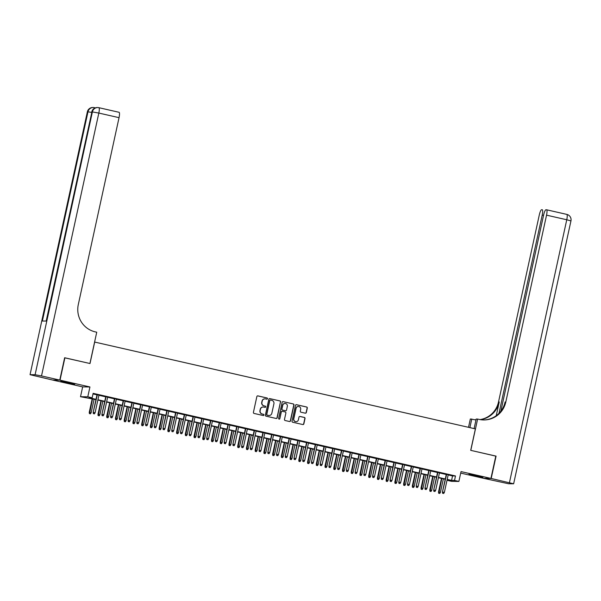 <?xml version="1.0" encoding="UTF-8"?>
<svg xmlns="http://www.w3.org/2000/svg" width="601" height="601" viewBox="0 0 601 601"><rect width="100%" height="100%" fill="white"/><g stroke="black" fill="none" stroke-linecap="round" stroke-linejoin="round"><path stroke-width="0.9" d="M267.483 398.711A0.631 0.616 90.7 0 0 267.017 397.96L257.912 395.886A0.901 0.879 90.7 0 0 256.86 396.57L253.419 412.361A0.901 0.879 90.7 0 0 254.08 413.435L263.185 415.516A0.631 0.616 90.7 0 0 263.922 415.036A0.631 0.616 90.7 0 0 263.456 414.284L262.276 414.014A2.877 2.81 90.7 0 1 260.15 410.581L260.436 409.266A2.877 2.81 90.7 0 1 263.786 407.08L264.966 407.35A0.631 0.616 90.7 0 0 265.702 406.877A0.631 0.616 90.7 0 0 265.236 406.126L264.057 405.855A2.877 2.81 90.7 0 1 261.931 402.422L262.216 401.107A2.877 2.81 90.7 0 1 265.567 398.921L266.746 399.192A0.631 0.616 90.7 0 0 267.483 398.711M266.776 399.199A0.631 0.616 90.7 0 0 266.821 397.96L257.716 395.879A0.901 0.879 90.7 0 0 257.634 395.871M263.215 415.516A0.631 0.616 90.7 0 0 263.261 414.284L262.276 414.014M264.996 407.358A0.631 0.616 90.7 0 0 265.041 406.118L264.057 405.855M477.479 475.804L468.96 474.264L480.282 476.984L482.926 477.307L477.479 475.804M69.273 382.717L60.761 381.177L72.075 383.896L74.719 384.219L69.273 382.717M305.285 413.18A0.901 0.879 90.7 0 0 306.33 412.504L307.299 408.071A0.901 0.879 90.7 0 0 306.63 406.997L296.518 404.691A0.901 0.879 90.7 0 0 295.474 405.375L292.026 421.166A0.901 0.879 90.7 0 0 292.695 422.24L302.806 424.546A0.901 0.879 90.7 0 0 303.858 423.863L305.023 418.514A0.901 0.879 90.7 0 0 304.354 417.44L300.027 416.455A0.901 0.879 90.7 0 0 298.982 417.132L298.404 419.791A2.404 2.351 90.7 0 1 296.083 421.669A2.404 2.351 90.7 0 1 293.814 418.747L296.083 408.342A2.404 2.351 90.7 0 1 298.404 406.464A2.404 2.351 90.7 0 1 300.665 409.386L300.29 411.122A0.901 0.879 90.7 0 0 300.958 412.196L305.285 413.18M448.166 474.933L452.545 475.932L455.49 475.962L454.521 480.432L458.886 481.431L451.606 481.348L447.242 480.349L450.194 480.387L447.136 479.688M64.63 357.798L90.007 363.522L94.688 342.067L475.383 428.881L470.703 450.337L495.81 456.061L490.934 478.411L461.027 471.597L458.886 481.431M64.9 357.798L60.025 380.155L52.753 380.065L82.66 386.886L80.511 396.72L87.791 396.81L92.156 397.802L89.203 397.772L96.017 399.319M82.66 386.886L89.932 386.969L60.025 380.155M89.932 386.969L87.791 396.81M455.49 475.962L93.132 393.332L92.156 397.802M280.644 401.994A0.901 0.879 90.7 0 0 279.976 400.92L269.864 398.613A0.901 0.879 90.7 0 0 268.82 399.289L265.372 415.088A0.901 0.879 90.7 0 0 266.04 416.162L276.152 418.469A0.901 0.879 90.7 0 0 277.204 417.785L280.449 401.986A0.901 0.879 90.7 0 0 279.781 400.912L269.669 398.606A0.901 0.879 90.7 0 0 269.586 398.591M283.191 401.648L293.303 403.955A0.901 0.879 90.7 0 1 293.972 405.029L290.531 420.828A0.901 0.879 90.7 0 1 289.479 421.511L285.152 420.52A0.901 0.879 90.7 0 1 284.483 419.445L285.881 413.045A0.901 0.879 90.7 0 0 285.22 411.97L282.342 411.317A0.901 0.879 90.7 0 0 281.298 411.993L279.841 418.664A0.631 0.616 90.7 0 1 279.232 419.16A0.631 0.616 90.7 0 1 278.646 418.394L282.147 402.332A0.901 0.879 90.7 0 1 283.191 401.648L293.303 403.955M460.704 473.092L483.655 478.328L490.934 478.411M98.955 395.075L97.039 394.639M107.684 397.066L105.776 396.63M116.414 399.056L114.506 398.621M125.143 401.047L123.235 400.612M133.88 403.038L131.965 402.602M142.61 405.029L140.702 404.593M151.339 407.02L149.431 406.584M160.069 409.011L158.161 408.575M168.806 411.001L166.898 410.566M177.535 412.992L175.627 412.556M186.265 414.983L184.357 414.547M195.002 416.974L193.086 416.538M203.731 418.965L201.823 418.536M212.461 420.963L210.553 420.527M221.191 422.954L219.282 422.518M229.928 424.945L228.012 424.509M238.657 426.935L236.749 426.5M247.387 428.926L245.478 428.49M256.124 430.917L254.208 430.481M264.853 432.908L262.945 432.472M273.583 434.899L271.675 434.463M282.312 436.889L280.404 436.454M291.049 438.88L289.134 438.445M299.779 440.871L297.871 440.435M308.508 442.862L306.6 442.426M317.238 444.853L315.33 444.417M325.975 446.843L324.067 446.408M334.704 448.834L332.796 448.399M343.434 450.825L341.526 450.389M352.171 452.816L350.255 452.38M360.9 454.807L358.992 454.371M369.63 456.798L367.722 456.362M378.36 458.788L376.451 458.353M387.097 460.779L385.181 460.343M395.826 462.77L393.918 462.334M404.556 464.761L402.647 464.325M413.293 466.752L411.377 466.316M422.022 468.742L420.114 468.314M430.752 470.741L428.844 470.305M439.481 472.732L437.573 472.296M92.997 393.94L96.994 394.849M98.902 395.285L105.723 396.84M107.639 397.276L114.46 398.831M116.369 399.267L123.19 400.822M125.098 401.258L131.919 402.82M133.828 403.248L140.657 404.811M142.565 405.247L149.386 406.802M151.294 407.238L158.116 408.793M160.024 409.228L166.845 410.783M168.761 411.219L175.582 412.774M177.49 413.21L184.312 414.765M186.22 415.201L193.041 416.756M194.949 417.192L201.771 418.747M203.686 419.182L210.508 420.738M212.416 421.173L219.237 422.728M221.145 423.164L227.967 424.719M229.882 425.155L236.704 426.71M238.612 427.146L245.433 428.701M247.342 429.137L254.163 430.692M256.071 431.127L262.892 432.682M264.808 433.118L271.629 434.673M273.538 435.109L280.359 436.664M282.267 437.1L289.089 438.655M290.997 439.091L297.826 440.646M299.734 441.081L306.555 442.637M308.463 443.072L315.285 444.627M317.193 445.063L324.014 446.618M325.93 447.054L332.751 448.609M334.659 449.045L341.481 450.6M343.389 451.035L350.21 452.598M352.118 453.034L358.94 454.589M360.855 455.025L367.677 456.58M369.585 457.015L376.406 458.571M378.314 459.006L385.136 460.561M387.052 460.997L393.873 462.552M395.781 462.988L402.602 464.543M404.511 464.979L411.332 466.534M413.24 466.969L420.061 468.525M421.977 468.96L428.798 470.515M430.707 470.951L437.528 472.506M439.436 472.942L446.258 474.497M448.218 474.722L446.303 474.287M447.369 479.741L447.242 480.349M95.957 399.605L80.511 396.72M447.197 479.403L451.569 480.402L454.521 480.432M97.933 399.755L104.754 401.31M106.662 401.746L113.484 403.309M115.392 403.744L122.213 405.299M124.122 405.735L130.943 407.29M132.859 407.726L139.68 409.281M141.588 409.717L148.409 411.272M150.318 411.708L157.139 413.263M159.055 413.698L165.876 415.253M167.784 415.689L174.606 417.244M176.514 417.68L183.335 419.235M185.243 419.671L192.065 421.226M193.98 421.662L200.802 423.217M202.71 423.652L209.531 425.207M211.439 425.643L218.261 427.198M220.169 427.634L226.998 429.189M228.906 429.625L235.727 431.18M237.635 431.616L244.457 433.171M246.365 433.606L253.186 435.162M255.102 435.597L261.923 437.152M263.831 437.588L270.653 439.143M272.561 439.579L279.382 441.134M281.291 441.57L288.119 443.125M290.028 443.561L296.849 445.116M298.757 445.551L305.578 447.106M307.487 447.542L314.308 449.097M316.224 449.533L323.045 451.088M324.953 451.524L331.775 453.086M333.683 453.522L340.504 455.077M342.412 455.513L349.234 457.068M351.149 457.504L357.971 459.059M359.879 459.495L366.7 461.05M368.608 461.485L375.43 463.04M377.345 463.476L384.167 465.031M386.075 465.467L392.896 467.022M394.804 467.458L401.626 469.013M403.534 469.449L410.355 471.004M412.271 471.439L419.092 472.995M421 473.43L427.822 474.985M429.73 475.421L436.551 476.976M438.46 477.412L445.288 478.967M445.221 479.252L438.399 477.697M436.491 477.262L429.67 475.707M427.762 475.271L420.94 473.716M419.025 473.28L412.203 471.725M410.295 471.289L403.474 469.734M401.566 469.298L394.744 467.743M392.836 467.308L386.015 465.752M384.099 465.317L377.278 463.754M375.37 463.326L368.548 461.763M366.64 461.328L359.819 459.773M357.903 459.337L351.082 457.782M349.173 457.346L342.352 455.791M340.444 455.355L333.623 453.8M331.714 453.364L324.893 451.809M322.977 451.374L316.156 449.818M314.248 449.383L307.427 447.828M305.518 447.392L298.697 445.837M296.789 445.401L289.96 443.846M288.052 443.41L281.23 441.855M279.322 441.419L272.501 439.864M270.593 439.429L263.771 437.874M261.856 437.438L255.034 435.883M253.126 435.447L246.305 433.892M244.397 433.456L237.575 431.901M235.667 431.465L228.846 429.91M226.93 429.475L220.109 427.92M218.201 427.484L211.379 425.929M209.471 425.493L202.65 423.938M200.734 423.502L193.913 421.947M192.004 421.511L185.183 419.956M183.275 419.521L176.454 417.965M174.545 417.53L167.724 415.975M165.808 415.539L158.987 413.976M157.079 413.548L150.258 411.985M148.349 411.55L141.528 409.995M139.62 409.559L132.791 408.004M130.883 407.568L124.061 406.013M122.153 405.577L115.332 404.022M113.424 403.587L106.602 402.031M104.687 401.596L97.865 400.041M452.545 475.932L451.569 480.402M264.891 398.854A2.877 2.81 90.7 0 0 262.021 401.1L262.216 401.107M263.862 405.855A2.877 2.81 90.7 0 1 261.728 402.415L262.021 401.1M263.11 407.012A2.877 2.81 90.7 0 0 260.241 409.266L260.436 409.266M262.081 414.014A2.877 2.81 90.7 0 1 259.955 410.581L260.241 409.266M276.235 418.484A0.901 0.879 90.7 0 0 277.001 417.785L280.449 401.986M270.54 400.056A0.631 0.616 90.7 0 0 269.804 400.529L266.784 414.397A0.631 0.616 90.7 0 0 267.25 415.148L268.489 415.434A2.877 2.81 90.7 0 0 271.847 413.248L273.913 403.774A2.877 2.81 90.7 0 0 271.78 400.341L270.54 400.056M270.315 400.048A0.631 0.616 90.7 0 0 269.609 400.529L269.804 400.529M268.97 415.501A2.877 2.81 90.7 0 1 268.294 415.434L267.054 415.148A0.631 0.616 90.7 0 1 266.589 414.397L269.609 400.529M289.562 421.526A0.901 0.879 90.7 0 0 290.328 420.828L293.776 405.029A0.901 0.879 90.7 0 0 293.108 403.955M282.064 411.294A0.901 0.879 90.7 0 0 281.103 411.993L279.841 418.664M279.134 419.152A0.631 0.616 90.7 0 0 279.645 418.664M287.331 406.396A2.404 2.351 90.7 0 0 285.069 403.466A2.404 2.351 90.7 0 0 282.748 405.352L281.944 409.011A0.901 0.879 90.7 0 0 282.613 410.085L285.483 410.738A0.901 0.879 90.7 0 0 286.534 410.055L287.331 406.396M284.972 403.466A2.404 2.351 90.7 0 0 282.553 405.344L282.748 405.352M285.287 410.738L285.483 410.738A0.901 0.879 90.7 0 1 285.287 410.738L282.417 410.085A0.901 0.879 90.7 0 1 281.749 409.011L282.553 405.344M298.306 406.464A2.404 2.351 90.7 0 0 295.887 408.342L296.083 408.342M295.985 421.669A2.404 2.351 90.7 0 1 293.619 418.739L295.887 408.342M302.889 424.561A0.901 0.879 90.7 0 0 303.655 423.863L304.827 418.506A0.901 0.879 90.7 0 0 304.159 417.44L299.831 416.448A0.901 0.879 90.7 0 0 299.749 416.433M305.368 413.195A0.901 0.879 90.7 0 0 306.134 412.496L307.103 408.064A0.901 0.879 90.7 0 0 306.435 406.99L296.323 404.683A0.901 0.879 90.7 0 0 296.24 404.676M89.406 413.616L90.473 413.819L89.406 413.616L89.233 412.369L91.157 412.737L94.109 399.184M89.602 413.616L92.539 398.824M89.233 412.369L92.201 398.748M91.157 412.737L90.473 413.819M97.061 394.541L93.163 412.421L97.4 394.617M93.538 413.661L94.41 413.864L93.538 413.661L93.516 412.421L95.093 412.782L98.97 394.977M93.163 412.421L93.343 413.661M94.41 413.864L95.093 412.782M59.769 380.095L64.638 357.738L89.917 363.507L96.738 332.21L95.258 331.872A22.898 22.365 -89.3 0 1 78.303 304.542L119.043 117.668L98.834 113.063L41.514 375.933L59.769 380.095L52.49 380.005L30.05 374.686L87.363 111.816L30.05 374.686M41.514 375.933L35.098 374.724L30.178 374.663M91.675 112.417L87.986 111.801A5.499 5.371 -89.3 0 1 93.29 107.496L92.802 107.496A5.499 5.371 90.7 0 0 87.498 111.794L87.986 111.801L42.37 321.024L46.307 321.069L91.923 111.846L98.834 113.063A5.499 1.157 -77.2 0 0 98.872 107.684A5.499 1.157 -77.2 0 0 98.819 107.684A5.499 5.371 -89.3 0 0 97.715 107.549L97.227 107.541A5.499 5.371 90.7 0 0 91.923 111.846L46.179 321.069M98.925 107.707L119.036 112.289A5.499 1.157 102.8 0 1 119.088 112.297A5.499 1.157 102.8 0 1 119.043 117.668M495.795 456.121L470.793 450.359L477.615 419.062L479.102 419.4A22.898 22.365 90.7 0 0 483.707 419.949A22.898 22.365 90.7 0 0 505.802 402.024L546.549 215.158A5.499 1.157 -77.2 0 0 546.587 209.779A5.499 1.157 -77.2 0 0 546.534 209.779L545.956 209.772A5.499 1.157 -77.2 0 0 543.605 215.12L500.858 411.167M474.106 428.588L476.187 419.047L477.615 419.062M468.517 427.311L470.335 418.98L475.992 419.956M491.197 478.471L483.918 478.388L508.589 483.76L513.637 483.79L491.197 478.471L496.073 456.121M469.884 427.627L471.762 418.995M498.995 413.315L542.207 215.105A5.499 1.157 -77.2 0 0 542.252 209.734A5.499 1.157 -77.2 0 0 542.2 209.726L541.621 209.719A5.499 1.157 -77.2 0 0 539.27 215.068L498.522 401.941A22.898 22.365 90.7 0 1 480.071 419.596M480.424 419.663A22.898 22.365 90.7 0 0 499.236 401.949L496.238 415.689M475.068 419.746A22.898 22.365 90.7 0 0 476.015 419.829M483.354 419.941A22.898 22.365 90.7 0 0 505.095 402.016L505.802 402.024M98.136 415.607L99.21 415.809L98.136 415.607L97.963 414.367L99.886 414.728L102.846 401.175M98.331 415.607L101.269 400.814M97.963 414.367L100.93 400.739M99.886 414.728L99.21 415.809M106.865 417.597L107.94 417.8L106.865 417.597L106.693 416.358L108.623 416.718L111.576 403.166M107.068 417.597L110.006 402.813M106.693 416.358L109.667 402.73M108.623 416.718L107.94 417.8M115.602 419.588L116.669 419.791L115.602 419.588L115.43 418.349L117.353 418.709L120.305 405.157M115.798 419.588L118.735 404.804M115.43 418.349L118.397 404.721M117.353 418.709L116.669 419.791M124.332 421.579L125.399 421.782L124.332 421.579L124.159 420.339L126.082 420.7L129.035 407.147M124.527 421.579L127.465 406.794M124.159 420.339L127.127 406.712M126.082 420.7L125.399 421.782M105.799 396.532L101.9 414.412L106.137 396.607M102.268 415.652L103.139 415.854L102.268 415.652L102.253 414.412L103.823 414.773L107.707 396.968M101.9 414.412L102.072 415.652M103.139 415.854L103.823 414.773M114.528 398.523L110.629 416.403L114.866 398.598M110.997 417.642L111.869 417.845L110.997 417.642L110.982 416.403L112.552 416.763L116.436 398.959M110.629 416.403L110.802 417.642M111.869 417.845L112.552 416.763M123.258 400.514L119.359 418.394L123.596 400.589M119.734 419.633L120.606 419.836L119.734 419.633L119.712 418.394L121.282 418.754L125.166 400.95M119.359 418.394L119.531 419.633M120.606 419.836L121.282 418.754M131.987 402.505L128.088 420.384L132.325 402.58M128.464 421.632L129.335 421.827L128.464 421.632L128.449 420.384L130.019 420.745L133.903 402.94M128.088 420.384L128.268 421.624M129.335 421.827L130.019 420.745M133.061 423.57L134.136 423.773L133.061 423.57L132.889 422.33L134.812 422.691L137.772 409.138M133.257 423.57L136.194 408.785M132.889 422.33L135.856 408.703M134.812 422.691L134.136 423.773M140.724 404.496L136.825 422.375L141.062 404.571M137.193 423.622L138.065 423.818L137.193 423.622L137.178 422.375L138.748 422.736L142.632 404.931M136.825 422.375L136.998 423.615M138.065 423.818L138.748 422.736M141.798 425.561L142.865 425.763L141.798 425.561L141.618 424.321L143.549 424.682L146.501 411.129M141.994 425.561L144.931 410.776M141.618 424.321L144.593 410.693M143.549 424.682L142.865 425.763M149.454 406.486L145.555 424.366L149.792 406.561M145.923 425.613L146.802 425.808L145.923 425.613L145.908 424.366L147.478 424.727L151.362 406.922M145.555 424.366L145.727 425.606M146.802 425.808L147.478 424.727M150.528 427.551L151.595 427.754L150.528 427.551L150.355 426.312L152.278 426.672L155.231 413.12M150.723 427.559L153.661 412.767M150.355 426.312L153.323 412.684M152.278 426.672L151.595 427.754M158.183 408.477L154.284 426.357L158.521 408.552M154.66 427.604L155.531 427.799L154.66 427.604L154.637 426.357L156.215 426.718L160.091 408.913M154.284 426.357L154.457 427.596M155.531 427.799L156.215 426.718M159.257 429.542L160.332 429.745L159.257 429.542L159.085 428.303L161.008 428.663L163.96 415.111M159.453 429.55L162.39 414.758M159.085 428.303L162.052 414.682M161.008 428.663L160.332 429.745M166.913 410.468L163.021 428.348L167.251 410.543M163.389 429.595L164.261 429.79L163.389 429.595L163.374 428.348L164.944 428.708L168.828 410.904M163.021 428.348L163.194 429.587M164.261 429.79L164.944 428.708M167.987 431.533L169.061 431.736L167.987 431.533L167.814 430.293L169.745 430.654L172.697 417.109M168.19 431.541L171.127 416.748M167.814 430.293L170.789 416.673M169.745 430.654L169.061 431.736M175.65 412.459L171.751 430.339L175.988 412.534M172.119 431.586L172.99 431.781L172.119 431.586L172.104 430.346L173.674 430.699L177.558 412.895M171.751 430.339L171.924 431.578M172.99 431.781L173.674 430.699M176.724 433.524L177.791 433.727L176.724 433.524L176.544 432.284L178.474 432.645L181.427 419.1M176.919 433.531L179.857 418.739M176.544 432.284L179.519 418.664M178.474 432.645L177.791 433.727M184.379 414.45L180.48 432.329L184.717 414.525M180.856 433.576L181.727 433.772L180.856 433.576L180.833 432.337L182.404 432.69L186.287 414.885M180.48 432.329L180.653 433.569M181.727 433.772L182.404 432.69M185.454 435.515L186.52 435.717L185.454 435.515L185.281 434.275L187.204 434.636L190.156 421.091M185.649 435.522L188.586 420.73M185.281 434.275L188.248 420.655M187.204 434.636L186.52 435.717M193.109 416.44L189.21 434.32L193.447 416.516M189.585 435.567L190.457 435.763L189.585 435.567L189.563 434.328L191.141 434.681L195.025 416.876M189.21 434.32L189.39 435.56M190.457 435.763L191.141 434.681M194.183 437.505L195.257 437.708L194.183 437.505L194.01 436.266L195.934 436.627L198.893 423.081M194.378 437.513L197.316 422.721M194.01 436.266L196.978 422.646M195.934 436.627L195.257 437.708M201.846 418.431L197.947 436.311L202.184 418.506M198.315 437.558L199.186 437.753L198.315 437.558L198.3 436.318L199.87 436.672L203.754 418.867M197.947 436.311L198.12 437.558M199.186 437.753L199.87 436.672M202.92 439.496L203.987 439.699L202.92 439.496L202.74 438.257L204.671 438.617L207.623 425.072M203.115 439.504L206.053 424.712M202.74 438.257L205.715 424.637M204.671 438.617L203.987 439.699M210.575 420.422L206.676 438.302L210.913 420.497M207.044 439.549L207.923 439.744L207.044 439.549L207.029 438.309L208.6 438.662L212.484 420.858M206.676 438.302L206.849 439.549M207.923 439.744L208.6 438.662M211.65 441.487L212.716 441.69L211.65 441.487L211.477 440.248L213.4 440.608L216.352 427.063M211.845 441.495L214.782 426.702M211.477 440.248L214.444 426.627M213.4 440.608L212.716 441.69M219.305 422.413L215.406 440.293L219.643 422.488M215.782 441.54L216.653 441.735L215.782 441.54L215.759 440.3L217.337 440.653L221.213 422.849M215.406 440.293L215.579 441.54M216.653 441.735L217.337 440.653M220.379 443.485L221.446 443.681L220.379 443.485L220.206 442.238L222.13 442.599L225.082 429.054M220.575 443.485L223.512 428.693M220.206 442.238L223.174 428.618M222.13 442.599L221.446 443.681M228.034 424.404L224.135 442.283L228.372 424.479M224.511 443.53L225.383 443.726L224.511 443.53L224.496 442.291L226.066 442.644L229.95 424.839M224.135 442.283L224.316 443.53M225.383 443.726L226.066 442.644M229.109 445.476L230.183 445.672L229.109 445.476L228.936 444.229L230.859 444.59L233.819 431.045M229.312 445.476L232.249 430.684M228.936 444.229L231.903 430.609M230.859 444.59L230.183 445.672M236.771 426.394L232.872 444.274L237.11 426.47M233.241 445.521L234.112 445.724L233.241 445.521L233.226 444.282L234.796 444.642L238.68 426.83M232.872 444.274L233.045 445.521M234.112 445.724L234.796 444.642M237.846 447.467L238.913 447.662L237.846 447.467L237.665 446.22L239.596 446.581L242.549 433.036M238.041 447.467L240.978 432.675M237.665 446.22L240.64 432.6M239.596 446.581L238.913 447.662M245.501 428.385L241.602 446.265L245.839 428.46M241.97 447.512L242.849 447.715L241.97 447.512L241.955 446.273L243.525 446.633L247.409 428.821M241.602 446.265L241.775 447.512M242.849 447.715L243.525 446.633M246.575 449.458L247.642 449.653L246.575 449.458L246.402 448.211L248.326 448.571L251.278 435.026M246.771 449.458L249.708 434.666M246.402 448.211L249.37 434.591M248.326 448.571L247.642 449.653M254.231 430.376L250.332 448.256L254.569 430.459M250.707 449.503L251.579 449.706L250.707 449.503L250.685 448.263L252.262 448.624L256.139 430.812M250.332 448.256L250.512 449.503M251.579 449.706L252.262 448.624M255.305 451.449L256.379 451.644L255.305 451.449L255.132 450.202L257.055 450.57L260.015 437.017M255.5 451.449L258.438 436.657M255.132 450.202L258.099 436.581M257.055 450.57L256.379 451.644M262.968 432.367L259.069 450.247L263.306 432.45M259.437 451.494L260.308 451.697L259.437 451.494L259.422 450.254L260.992 450.615L264.876 432.803M259.069 450.247L259.241 451.494M260.308 451.697L260.992 450.615M264.034 453.439L265.109 453.642L264.034 453.439L263.862 452.192L265.792 452.561L268.745 439.008M264.237 453.439L267.175 438.647M263.862 452.192L266.836 438.572M265.792 452.561L265.109 453.642M271.697 434.358L267.798 452.237L272.035 434.44M268.166 453.485L269.045 453.687L268.166 453.485L268.151 452.245L269.721 452.606L273.605 434.793M267.798 452.237L267.971 453.485M269.045 453.687L269.721 452.606M272.771 455.43L273.838 455.633L272.771 455.43L272.599 454.183L274.522 454.551L277.474 440.999M272.967 455.43L275.904 440.638M272.599 454.183L275.566 440.563M274.522 454.551L273.838 455.633M280.427 436.349L276.528 454.228L280.765 436.431M276.903 455.475L277.775 455.678L276.903 455.475L276.881 454.236L278.451 454.596L282.335 436.784M276.528 454.228L276.7 455.475M277.775 455.678L278.451 454.596M281.501 457.421L282.568 457.624L281.501 457.421L281.328 456.174L283.251 456.542L286.204 442.99M281.696 457.421L284.634 442.629M281.328 456.174L284.296 442.554M283.251 456.542L282.568 457.624M289.156 438.339L285.257 456.219L289.494 438.422M285.633 457.466L286.504 457.669L285.633 457.466L285.618 456.227L287.188 456.587L291.072 438.775M285.257 456.219L285.437 457.466M286.504 457.669L287.188 456.587M290.23 459.412L291.305 459.615L290.23 459.412L290.058 458.165L291.981 458.533L294.941 444.98M290.426 459.412L293.363 444.62M290.058 458.165L293.025 444.545M291.981 458.533L291.305 459.615M297.893 440.33L293.994 458.217L298.231 440.413M294.362 459.457L295.234 459.66L294.362 459.457L294.347 458.217L295.917 458.578L299.801 440.766M293.994 458.217L294.167 459.457M295.234 459.66L295.917 458.578M298.967 461.403L300.034 461.606L298.967 461.403L298.787 460.156L300.718 460.524L303.67 446.971M299.163 461.403L302.1 446.611M298.787 460.156L301.762 446.535M300.718 460.524L300.034 461.606M306.623 442.328L302.724 460.208L306.961 442.404M303.092 461.448L303.971 461.651L303.092 461.448L303.077 460.208L304.647 460.569L308.531 442.757M302.724 460.208L302.896 461.448M303.971 461.651L304.647 460.569M307.697 463.394L308.764 463.596L307.697 463.394L307.524 462.146L309.447 462.515L312.4 448.962M307.892 463.394L310.83 448.601M307.524 462.146L310.492 448.526M309.447 462.515L308.764 463.596M315.352 444.319L311.453 462.199L315.69 444.394M311.829 463.439L312.7 463.641L311.829 463.439L311.806 462.199L313.384 462.56L317.26 444.755M311.453 462.199L311.634 463.439M312.7 463.641L313.384 462.56M316.426 465.384L317.501 465.587L316.426 465.384L316.254 464.145L318.177 464.505L321.129 450.953M316.622 465.384L319.559 450.592M316.254 464.145L319.221 450.517M318.177 464.505L317.501 465.587M324.082 446.31L320.19 464.19L324.42 446.385M320.558 465.429L321.43 465.632L320.558 465.429L320.543 464.19L322.113 464.55L325.997 446.746M320.19 464.19L320.363 465.429M321.43 465.632L322.113 464.55M325.156 467.375L326.23 467.578L325.156 467.375L324.983 466.136L326.914 466.496L329.866 452.944M325.359 467.375L328.296 452.591M324.983 466.136L327.958 452.508M326.914 466.496L326.23 467.578M332.819 448.301L328.92 466.181L333.157 448.376M329.288 467.42L330.159 467.623L329.288 467.42L329.273 466.181L330.843 466.541L334.727 448.737M328.92 466.181L329.093 467.42M330.159 467.623L330.843 466.541M333.893 469.366L334.96 469.569L333.893 469.366L333.713 468.126L335.643 468.487L338.596 454.934M334.088 469.366L337.026 454.581M333.713 468.126L336.688 454.499M335.643 468.487L334.96 469.569M341.548 450.292L337.649 468.171L341.886 450.367M338.025 469.411L338.896 469.614L338.025 469.411L338.002 468.171L339.573 468.532L343.456 450.727M337.649 468.171L337.822 469.411M338.896 469.614L339.573 468.532M342.623 471.357L343.689 471.56L342.623 471.357L342.45 470.117L344.373 470.478L347.325 456.925M342.818 471.357L345.755 456.572M342.45 470.117L345.417 456.49M344.373 470.478L343.689 471.56M350.278 452.283L346.379 470.162L350.616 452.358M346.754 471.409L347.626 471.605L346.754 471.409L346.739 470.162L348.31 470.523L352.194 452.718M346.379 470.162L346.559 471.402M347.626 471.605L348.31 470.523M351.352 473.348L352.426 473.55L351.352 473.348L351.179 472.108L353.103 472.469L356.062 458.916M351.547 473.348L354.485 458.563M351.179 472.108L354.147 458.48M353.103 472.469L352.426 473.55M359.015 454.273L355.116 472.153L359.353 454.348M355.484 473.4L356.355 473.596L355.484 473.4L355.469 472.153L357.039 472.514L360.923 454.709M355.116 472.153L355.289 473.393M356.355 473.596L357.039 472.514M360.089 475.338L361.156 475.541L360.089 475.338L359.909 474.099L361.84 474.459L364.792 460.907M360.284 475.338L363.222 460.554M359.909 474.099L362.884 460.471M361.84 474.459L361.156 475.541M367.744 456.264L363.845 474.144L368.082 456.339M364.214 475.391L365.092 475.586L364.214 475.391L364.198 474.144L365.769 474.505L369.653 456.7M363.845 474.144L364.018 475.383M365.092 475.586L365.769 474.505M368.819 477.329L369.885 477.532L368.819 477.329L368.646 476.09L370.569 476.45L373.522 462.898M369.014 477.337L371.951 462.545M368.646 476.09L371.613 462.462M370.569 476.45L369.885 477.532M376.474 458.255L372.575 476.135L376.812 458.33M372.951 477.382L373.822 477.577L372.951 477.382L372.928 476.135L374.506 476.495L378.382 458.691M372.575 476.135L372.748 477.374M373.822 477.577L374.506 476.495M377.548 479.32L378.622 479.523L377.548 479.32L377.375 478.08L379.299 478.441L382.251 464.889M377.744 479.328L380.681 464.535M377.375 478.08L380.343 464.46M379.299 478.441L378.622 479.523M385.203 460.246L381.312 478.126L385.542 460.321M381.68 479.373L382.552 479.568L381.68 479.373L381.665 478.126L383.235 478.486L387.119 460.682M381.312 478.126L381.485 479.365M382.552 479.568L383.235 478.486M386.278 481.311L387.352 481.514L386.278 481.311L386.105 480.071L388.028 480.432L390.988 466.887M386.481 481.318L389.418 466.526M386.105 480.071L389.08 466.451M388.028 480.432L387.352 481.514M393.94 462.237L390.041 480.116L394.279 462.312M390.41 481.363L391.281 481.559L390.41 481.363L390.395 480.124L391.965 480.477L395.849 462.672M390.041 480.116L390.214 481.356M391.281 481.559L391.965 480.477M395.015 483.302L396.082 483.505L395.015 483.302L394.834 482.062L396.765 482.423L399.718 468.878M395.21 483.309L398.147 468.517M394.834 482.062L397.809 468.442M396.765 482.423L396.082 483.505M402.67 464.227L398.771 482.107L403.008 464.303M399.139 483.354L400.018 483.55L399.139 483.354L399.124 482.115L400.694 482.468L404.578 464.663M398.771 482.107L398.944 483.347M400.018 483.55L400.694 482.468M403.744 485.292L404.811 485.495L403.744 485.292L403.572 484.053L405.495 484.414L408.447 470.868M403.94 485.3L406.877 470.508M403.572 484.053L406.539 470.433M405.495 484.414L404.811 485.495M411.4 466.218L407.501 484.098L411.738 466.293M407.876 485.345L408.748 485.54L407.876 485.345L407.854 484.105L409.431 484.459L413.308 466.654M407.501 484.098L407.681 485.338M408.748 485.54L409.431 484.459M412.474 487.283L413.548 487.486L412.474 487.283L412.301 486.044L414.224 486.404L417.184 472.859M412.669 487.291L415.607 472.499M412.301 486.044L415.268 472.424M414.224 486.404L413.548 487.486M420.137 468.209L416.238 486.089L420.475 468.284M416.606 487.336L417.477 487.531L416.606 487.336L416.591 486.096L418.161 486.449L422.045 468.645M416.238 486.089L416.41 487.336M417.477 487.531L418.161 486.449M421.203 489.274L422.278 489.477L421.203 489.274L421.031 488.035L422.961 488.395L425.914 474.85M421.406 489.282L424.344 474.49M421.031 488.035L424.005 474.414M422.961 488.395L422.278 489.477M428.866 470.2L424.967 488.08L429.204 470.275M425.335 489.327L426.214 489.522L425.335 489.327L425.32 488.087L426.89 488.44L430.774 470.636M424.967 488.08L425.14 489.327M426.214 489.522L426.89 488.44M429.94 491.265L431.007 491.468L429.94 491.265L429.768 490.025L431.691 490.386L434.643 476.841M430.136 491.272L433.073 476.48M429.768 490.025L432.735 476.405M431.691 490.386L431.007 491.468M437.596 472.191L433.697 490.07L437.934 472.266M434.072 491.317L434.944 491.513L434.072 491.317L434.05 490.078L435.627 490.431L439.504 472.626M433.697 490.07L433.869 491.317M434.944 491.513L435.627 490.431M438.67 493.263L439.737 493.459L438.67 493.263L438.497 492.016L440.42 492.377L443.373 478.832M438.865 493.263L441.803 478.471M438.497 492.016L441.465 478.396M440.42 492.377L439.737 493.459M446.325 474.181L442.426 492.061L446.663 474.257M442.802 493.308L443.673 493.504L442.802 493.308L442.787 492.069L444.357 492.422L448.241 474.617M442.426 492.061L442.606 493.308M443.673 493.504L444.357 492.422M35.098 374.724L92.411 111.854A5.499 5.371 -89.3 0 1 97.715 107.549A5.499 5.499 0 0 1 98.872 107.684L119.088 112.297M94.5 107.654L94.447 107.639A5.499 1.157 -77.2 0 0 94.395 107.632A5.499 5.371 -89.3 0 0 93.29 107.496A5.499 5.499 0 0 1 94.447 107.639A5.499 1.157 -77.2 0 1 94.77 108.09M499.236 401.949L498.522 401.941M546.64 209.802L566.751 214.384A5.499 1.157 102.8 0 1 566.803 214.392A5.499 1.157 102.8 0 1 566.758 219.763L546.549 215.158M509.445 482.633L566.758 219.763L570.95 220.92A5.499 5.499 0 0 0 566.803 214.392L546.587 209.779M543.544 215.406L542.207 215.105M92.802 107.496A5.499 5.499 0 0 0 87.363 111.816M97.227 107.541A5.499 5.499 0 0 0 91.788 111.869M513.637 483.79L570.95 220.92"/></g></svg>
